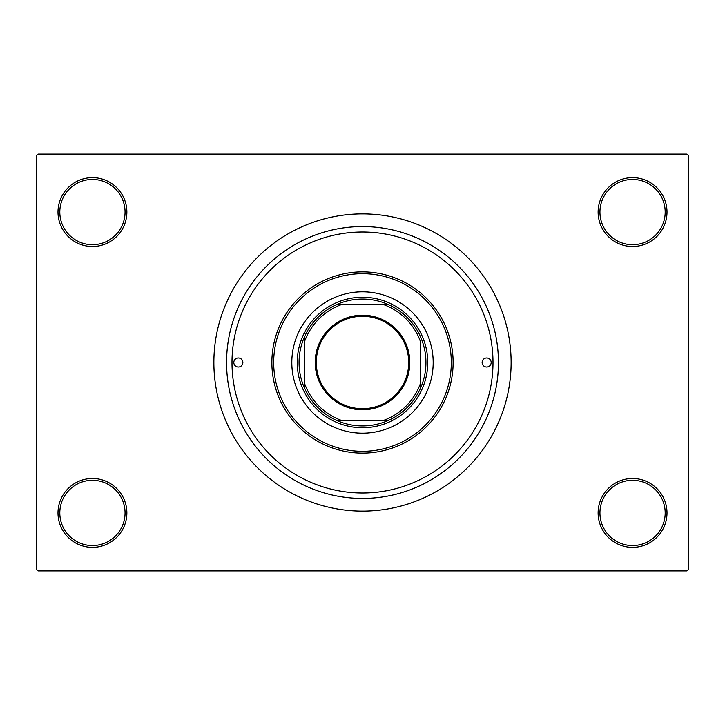 <?xml version="1.0" encoding="UTF-8"?>
<svg xmlns="http://www.w3.org/2000/svg" width="725" height="725" viewBox="0 0 725 725"><rect width="100%" height="100%" fill="white"/><g stroke="black" fill="none" stroke-linecap="round" stroke-linejoin="round"><path stroke-width="1.09" d="M598.125 512.938A34.438 34.438 0 0 1 632.562 478.5A34.438 34.438 0 0 1 667 512.938A34.438 34.438 0 0 1 632.562 547.375A34.438 34.438 0 0 1 598.125 512.938M665.188 512.938A32.625 32.625 0 0 0 632.562 480.312A32.625 32.625 0 0 0 599.938 512.938A32.625 32.625 0 0 0 632.562 545.562A32.625 32.625 0 0 0 665.188 512.938M58 512.938A34.438 34.438 0 0 1 92.438 478.5A34.438 34.438 0 0 1 126.875 512.938A34.438 34.438 0 0 1 92.438 547.375A34.438 34.438 0 0 1 58 512.938M125.062 512.938A32.625 32.625 0 0 0 92.438 480.312A32.625 32.625 0 0 0 59.812 512.938A32.625 32.625 0 0 0 92.438 545.562A32.625 32.625 0 0 0 125.062 512.938M58 212.062A34.438 34.438 0 0 1 92.438 177.625A34.438 34.438 0 0 1 126.875 212.062A34.438 34.438 0 0 1 92.438 246.5A34.438 34.438 0 0 1 58 212.062M125.062 212.062A32.625 32.625 0 0 0 92.438 179.438A32.625 32.625 0 0 0 59.812 212.062A32.625 32.625 0 0 0 92.438 244.688A32.625 32.625 0 0 0 125.062 212.062M598.125 212.062A34.438 34.438 0 0 1 632.562 177.625A34.438 34.438 0 0 1 667 212.062A34.438 34.438 0 0 1 632.562 246.5A34.438 34.438 0 0 1 598.125 212.062M665.188 212.062A32.625 32.625 0 0 0 632.562 179.438A32.625 32.625 0 0 0 599.938 212.062A32.625 32.625 0 0 0 632.562 244.688A32.625 32.625 0 0 0 665.188 212.062M226.562 362.5A135.938 135.938 0 0 1 362.5 226.562A135.938 135.938 0 0 1 498.438 362.5A135.938 135.938 0 0 1 362.5 498.438A135.938 135.938 0 0 1 226.562 362.5M213.875 362.5A148.625 148.625 0 0 0 362.5 511.125A148.625 148.625 0 0 0 511.125 362.5A148.625 148.625 0 0 0 362.5 213.875A148.625 148.625 0 0 0 213.875 362.5M686.938 570.938L38.062 570.938L36.25 569.125L36.25 155.875L38.062 154.062L686.938 154.062L688.75 155.875L688.75 569.125L686.938 570.938M233.812 362.5A4.531 4.531 0 0 0 238.344 367.031A4.531 4.531 0 0 0 242.875 362.5A4.531 4.531 0 0 0 238.344 357.969A4.531 4.531 0 0 0 233.812 362.5M482.125 362.5A4.531 4.531 0 0 0 486.656 367.031A4.531 4.531 0 0 0 491.188 362.5A4.531 4.531 0 0 0 486.656 357.969A4.531 4.531 0 0 0 482.125 362.5M291.812 362.5A70.688 70.688 0 0 0 362.5 433.188A70.688 70.688 0 0 0 433.188 362.5A70.688 70.688 0 0 0 362.5 291.812A70.688 70.688 0 0 0 291.812 362.5M451.312 362.5A88.812 88.812 0 0 0 362.5 273.688A88.812 88.812 0 0 0 273.688 362.5A88.812 88.812 0 0 0 362.5 451.312A88.812 88.812 0 0 0 451.312 362.5M271.875 362.5A90.625 90.625 0 0 1 362.5 271.875A90.625 90.625 0 0 1 453.125 362.5A90.625 90.625 0 0 1 362.5 453.125A90.625 90.625 0 0 1 271.875 362.5M493 362.5A130.5 130.5 0 0 0 362.5 232A130.5 130.5 0 0 0 232 362.5A130.5 130.5 0 0 0 362.5 493A130.5 130.5 0 0 0 493 362.5M362.5 315.194A47.306 47.306 0 0 1 409.806 362.5A47.306 47.306 0 0 1 362.5 409.806A47.306 47.306 0 0 1 315.194 362.5A47.306 47.306 0 0 1 362.5 315.194M362.5 408.719A46.219 46.219 0 0 0 408.719 362.5A46.219 46.219 0 0 0 362.5 316.281A46.219 46.219 0 0 0 316.281 362.5A46.219 46.219 0 0 0 362.5 408.719M362.5 299.062A63.438 63.438 0 0 0 336.808 304.5L341.674 304.5L336.808 304.5A63.438 63.438 0 0 0 304.5 388.192L304.5 383.326L304.5 388.192A63.438 63.438 0 0 0 388.192 420.5L383.326 420.5L388.192 420.5A63.438 63.438 0 0 0 420.5 388.192L420.5 341.674A61.625 61.625 0 0 0 383.326 304.5L341.674 304.5A61.625 61.625 0 0 0 304.5 341.674L304.5 383.326A61.625 61.625 0 0 0 341.674 420.5L383.326 420.5A61.625 61.625 0 0 0 420.5 383.326L420.5 388.192A63.438 63.438 0 0 0 388.192 304.5L383.326 304.5L388.192 304.5A63.438 63.438 0 0 0 362.5 299.062M362.5 427.75A65.25 65.25 0 0 1 297.25 362.5A65.25 65.25 0 0 1 362.5 297.25A65.25 65.25 0 0 1 427.75 362.5A65.25 65.25 0 0 1 362.5 427.75M336.808 420.5L341.674 420.5L336.808 420.5M304.5 336.808L304.5 341.674L304.5 336.808"/></g></svg>
